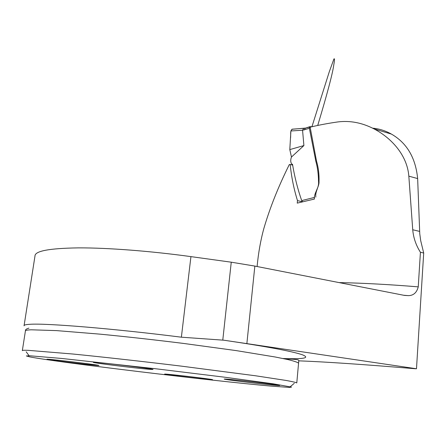 <?xml version="1.0" encoding="UTF-8"?>
<svg xmlns="http://www.w3.org/2000/svg" width="446" height="446" viewBox="0 0 446 446"><rect width="100%" height="100%" fill="white"/><g stroke="black" fill="none" stroke-linecap="round" stroke-linejoin="round"><path stroke-width="0.67" d="M339.038 282.586C363.155 283.076 389.559 284.503 418.242 286.862L420.427 252.274C415.979 245.25 413.414 237.746 412.734 229.757L408.831 176.159C407.192 154.823 390.986 137.764 374.032 128.894C362.113 122.717 350.038 120.398 337.806 121.936C327.554 123.403 318.332 125.153 310.137 127.194L316.515 161.118C318.427 167.585 319.264 174.436 319.024 181.673C319.369 186.952 313.527 193.904 314.441 199.05L297.242 203.114L297.476 200.6L302.578 201.843M292.693 165.154L290.19 164.468C291.439 176.911 293.869 188.959 297.476 200.6M290.19 164.468L289.32 164.557C278.31 186.696 269.813 208.037 263.831 228.575C260.626 240.294 258.385 252.943 257.102 266.53M298.926 360.842C325.273 361.84 363.925 364.46 414.869 368.697L416.486 368.764L423.7 253.016L420.706 240.695L419.758 233.76L417.651 178.573C415.622 157.812 406.88 142.982 391.432 134.095C385.428 130.706 379.156 128.732 372.611 128.175M423.7 253.016L420.427 252.274M418.242 286.862C416.793 292.57 413.553 295.497 408.53 295.642L404.483 295.414L254.85 266.084L231.257 262.192L190.938 256.623C150.207 251.003 107.603 247.764 78.529 247.876C49.383 248.294 34.872 251.003 34.989 255.998L24.117 325.441M416.486 368.764L223.847 340.209L181.377 337.193C113.223 328.563 46.049 323.105 30.049 324.292C25.757 324.532 23.761 325.039 24.056 325.82M22.339 350.668C21.977 350.283 23.922 350.171 28.176 350.333L73.094 354.04C102.859 356.995 142.352 361.399 180.781 366.06L255.742 375.805L286.048 380.444C292.158 381.559 295.743 382.378 296.785 382.908L298.569 363.161C297.56 362.263 294.031 361.076 287.982 359.599L275.338 357.017L236.229 350.606L183.451 343.42C154.182 339.791 126.324 336.691 99.876 334.138L56.581 330.614L31.354 329.8C27.072 329.951 25.087 330.375 25.394 331.071L22.361 350.495M270.934 386.091C212.625 380.962 58.71 362.464 29.96 356.934L26.336 355.947L30.105 355.808L61.47 358.433L155.838 368.775L224.338 377.165L273.086 383.794L291.545 387.1L289.382 387.412L270.934 386.091M150.38 369.372C153.24 369.583 153.781 369.511 152.002 369.16C146.411 367.956 103.94 362.866 95.489 362.392L94.195 362.325C85.933 362.035 137.725 368.507 150.38 369.372M97.273 365.43C87.762 364.783 41.071 358.991 47.521 359.236L48.346 359.281C54.836 359.632 94.139 364.365 98.321 365.291C99.469 365.519 99.118 365.564 97.273 365.43M275.388 385.277C260.726 384.051 218.155 378.81 224.912 379.044L227.962 379.245C238.621 380.076 274.424 384.324 278.945 385.283C280.712 385.634 279.53 385.634 275.388 385.277M210.172 379.618L212.519 379.618C209.062 378.855 175.551 374.857 167.099 374.205L165.092 374.071C159.651 373.871 198.777 378.671 210.172 379.618M315.835 197.093C314.988 191.139 319.297 187.32 318.522 181.366C318.444 174.163 317.552 167.473 315.846 161.296L309.379 128.314L302.561 130.232L290.898 130.973L289.805 149.594L291.467 157.031C290.402 159.88 290.502 162.232 291.762 164.1L292.537 164.401C294.661 177.134 297.716 189.199 301.702 200.589L314.592 197.4M302.65 201.826L301.702 200.589M302.561 130.232L303.899 145.558L291.467 157.031M304.323 129.964L305.293 128.18L309.864 126.681L311.921 126.759L329.215 71.979L333.881 59.067C334.717 57.941 334.678 59.909 333.764 64.971C332.593 73.646 327.241 93.805 317.719 125.454M290.898 130.973L292.041 129.195L293.039 129.178C289.521 129.329 291.166 135.344 290.463 138.405L289.805 149.594L303.899 145.558M305.293 128.18L309.518 127.065M309.864 126.681L309.379 128.314M302.561 130.115L303.715 128.359L305.231 128.225M254.85 266.084L246.889 343.381M298.541 363.479L298.826 360.491C298.274 359.922 299.305 359.331 284.715 358.879M222.783 340.081L231.257 262.192M181.377 337.193L190.938 256.623M223.847 340.209C266.184 346.447 292.425 351.325 302.578 354.854C310.26 358.026 303.726 359.247 282.965 358.512M412.734 229.757L419.625 231.407M408.831 176.159L417.651 178.573M293.039 129.178L305.493 128.08M403.686 295.258L408.53 295.642M290.235 386.699L294.299 383.315M29.107 355.774L26.191 351.816M28.901 328.15C26.375 328.841 25.255 329.678 25.533 330.648M391.437 134.09L374.032 128.9M291.913 164.145L292.487 164.29M292.136 129.184L303.893 128.292"/></g></svg>
